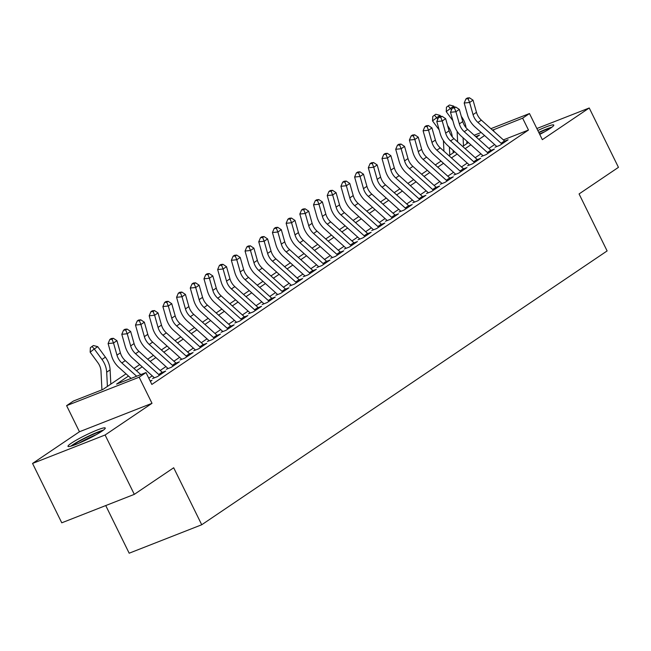 <?xml version="1.0" encoding="UTF-8"?>
<svg xmlns="http://www.w3.org/2000/svg" width="651" height="651" viewBox="0 0 651 651"><rect width="100%" height="100%" fill="white"/><g stroke="black" fill="none" stroke-linecap="round" stroke-linejoin="round"><path stroke-width="0.98" d="M539.744 134.415A20.759 2.23 -26.2 0 0 550.453 128.231A20.759 2.23 -26.2 0 0 553.789 125.065A20.759 2.23 -26.2 0 0 537.816 130.485M71.333 443.193A20.759 2.23 -26.2 0 0 67.997 446.366A20.759 2.23 -26.2 0 0 81.497 442.07A20.759 2.23 -26.2 0 0 101.922 431.198A20.759 2.23 -26.2 0 0 105.259 428.032A20.759 2.23 -26.2 0 0 91.758 432.321A20.759 2.23 -26.2 0 0 71.333 443.193M105.739 505.567L129.175 553.204L201.729 524.755L607.114 250.928L579.073 193.941L618.45 167.348L589.236 107.985L536.847 128.524M201.729 524.755L173.687 467.768L134.309 494.361L61.764 522.81L32.55 463.447L105.096 434.998L152.008 403.311L139.151 377.198L66.605 405.646L73.449 401.016L102.866 389.485L126.017 373.845M152.008 403.311L79.455 431.759L32.55 463.447M79.455 431.759L66.605 405.646M134.309 494.361L105.096 434.998M494.972 147.256L499.878 145.328L508.097 139.778L504.72 141.104M481.276 156.5L486.183 154.58L494.402 149.03L491.025 150.357M467.581 165.753L472.488 163.832L480.707 158.283L477.329 159.609M453.885 175.005L458.792 173.085L467.011 167.535L463.634 168.853M440.19 184.257L445.097 182.337L453.316 176.787L449.939 178.105M426.495 193.51L431.401 191.581L439.62 186.031L436.243 187.358M412.799 202.762L417.706 200.834L425.917 195.284L422.548 196.61M399.104 212.006L404.011 210.086L412.221 204.536L408.852 205.862M385.408 221.259L390.315 219.338L398.526 213.788L395.149 215.115M371.713 230.511L376.62 228.591L384.831 223.041L381.453 224.359M358.017 239.763L362.924 237.843L371.135 232.285L367.758 233.611M344.322 249.016L349.229 247.087L357.44 241.537L354.063 242.864M330.627 258.26L335.534 256.339L343.744 250.79L340.367 252.116M316.931 267.512L321.83 265.592L330.049 260.042L326.672 261.368M303.236 276.765L308.135 274.844L316.353 269.294L312.976 270.613M289.54 286.017L294.439 284.096L302.658 278.547L299.281 279.865M275.845 295.269L280.744 293.341L288.963 287.791L285.586 289.117M262.15 304.522L267.048 302.593L275.267 297.043L271.89 298.37M248.454 313.766L253.353 311.845L261.572 306.295L258.195 307.622M234.759 323.018L239.658 321.098L247.876 315.548L244.499 316.874M221.063 332.27L225.962 330.35L234.181 324.8L230.804 326.118M207.368 341.523L212.267 339.602L220.486 334.044L217.108 335.371M193.672 350.775L198.571 348.846L206.79 343.297L203.413 344.623M179.977 360.019L184.876 358.099L193.095 352.549L189.718 353.875M166.282 369.272L171.18 367.351L179.399 361.801L176.022 363.128M152.586 378.524L157.485 376.603L165.704 371.054L162.327 372.372M128.491 376.066L116.586 384.098L146.003 372.567L151.846 384.44L528.474 130.045L503.369 139.892M494.63 144.571L488.893 148.444M480.934 153.823L475.197 157.697M467.239 163.067L461.502 166.941M453.544 172.32L447.807 176.193M439.848 181.572L434.111 185.445M426.153 190.824L420.416 194.698M412.457 200.077L406.72 203.95M398.762 209.329L393.025 213.194M385.066 218.573L379.33 222.447M371.371 227.826L365.634 231.699M357.676 237.078L351.939 240.951M343.98 246.33L338.243 250.204M330.285 255.583L324.548 259.456M316.589 264.827L310.852 268.7M302.894 274.079L297.157 277.953M289.199 283.331L283.462 287.205M275.503 292.584L269.766 296.457M261.808 301.836L256.071 305.71M248.112 311.08L242.375 314.954M234.417 320.333L228.68 324.206M220.722 329.585L214.985 333.458M207.026 338.837L201.289 342.711M193.331 348.09L187.594 351.963M179.635 357.342L173.898 361.215M165.932 366.586L160.203 370.46M152.236 375.839L148.77 378.19M150.357 381.421L152.008 380.306L150.161 381.022M490.887 128.678L529.475 113.543L542.332 139.664L589.236 107.985M529.475 113.543L522.631 118.173L492.538 130.159M528.474 130.045L522.631 118.173M146.003 372.567L139.151 377.198M474.18 135.229L481.179 132.487M476.369 137.19L479.494 135.082L475.686 136.58M133.984 368.466L139.713 364.593M147.679 359.214L153.408 355.34M161.375 349.961L167.104 346.088M175.07 340.709L180.799 336.844M188.766 331.465L194.494 327.591M202.461 322.212L208.19 318.339M216.156 312.96L221.893 309.087M229.852 303.708L235.589 299.834M243.547 294.455L249.284 290.582M257.243 285.211L262.98 281.338M270.938 275.959L276.675 272.085M284.633 266.707L290.37 262.833M298.329 257.454L304.066 253.581M312.024 248.202L317.761 244.328M325.72 238.95L331.457 235.084M339.415 229.705L345.152 225.832M353.111 220.453L358.847 216.58M366.806 211.201L372.543 207.327M380.501 201.948L386.238 198.075M394.197 192.696L399.934 188.823M407.892 183.452L413.629 179.578M421.588 174.199L427.325 170.326M435.283 164.947L441.02 161.074M448.978 155.695L454.715 151.821M462.674 146.442L468.411 142.569M484.58 135.538L478.843 139.412M470.885 144.791L465.148 148.664M457.189 154.043L451.452 157.916M443.494 163.295L437.757 167.169M429.798 172.548L424.061 176.421M416.103 181.792L410.366 185.665M402.408 191.044L396.671 194.918M388.712 200.296L382.975 204.17M375.009 209.549L369.28 213.422M361.313 218.801L355.584 222.675M347.618 228.045L341.889 231.919M333.922 237.298L328.194 241.171M320.227 246.55L314.498 250.423M306.531 255.802L300.803 259.676M292.836 265.055L287.107 268.928M279.141 274.307L273.412 278.18M265.445 283.551L259.716 287.425M251.75 292.804L246.021 296.677M238.054 302.056L232.326 305.929M224.359 311.308L218.63 315.182M210.664 320.561L204.935 324.434M196.968 329.805L191.231 333.678M183.273 339.057L177.536 342.931M169.577 348.309L163.84 352.183M155.882 357.562L150.145 361.435M142.187 366.814L136.45 370.688M494.166 131.624L493.222 129.704M136.637 376.237L121.851 362.957A13.313 10.432 56 0 1 116.968 355.153L113.526 343.004L108.099 343.557L111.541 355.706A19.961 15.648 -124 0 0 118.864 367.416L131.103 378.41M140.811 374.602L125.277 360.646A13.313 10.432 56 0 1 120.386 352.842L116.952 340.685L113.526 343.004L112.013 339.244L113.38 338.317L111.207 338.536L109.84 339.464L112.013 339.244M109.84 339.464L108.099 343.557M116.952 340.685L113.38 338.317M101.938 389.851L100.986 371.143A13.313 10.432 -124 0 0 97.845 362.648L90.147 352.167L90.367 347.732L92.019 346.454L93.394 345.526L97.707 346.657L105.405 357.147A19.961 15.648 56 0 1 110.109 369.882L110.833 384.106M97.707 346.657L94.281 348.977L101.979 359.458A19.961 15.648 56 0 1 106.683 372.193L107.407 386.417M92.019 346.454L94.281 348.977L90.147 352.167M72.424 445.699A17.968 1.929 153.8 0 1 74.328 444.283A17.968 1.929 153.8 0 1 102.028 431.125M103.428 430.124A20.629 2.213 -26.2 0 0 72.367 445.056A20.629 2.213 -26.2 0 0 70.772 446.195M96.088 434.746A16.633 1.79 -26.2 0 0 78.917 443.193M551.958 127.157A20.629 2.213 -26.2 0 0 538.759 132.397M538.89 132.666A17.968 1.929 153.8 0 1 550.559 128.157M544.618 131.787A16.633 1.79 -26.2 0 0 539.533 133.984M159.471 375.261A9.317 7.299 -124 0 0 158.722 374.52L135.546 353.705A13.313 10.432 56 0 1 130.664 345.901L127.222 333.751L121.794 334.305L125.236 346.454A19.961 15.648 -124 0 0 132.56 358.164L154.092 377.507M162.896 372.95A9.317 7.299 -124 0 0 162.148 372.209L138.972 351.394A13.313 10.432 56 0 1 134.082 343.59L130.648 331.44L127.222 333.751L125.708 329.992L127.075 329.064L124.902 329.284L123.535 330.212L125.708 329.992M123.535 330.212L121.794 334.305M130.648 331.44L127.075 329.064M173.166 366.008A9.317 7.299 -124 0 0 172.417 365.268L149.242 344.452A13.313 10.432 56 0 1 144.359 336.648L140.917 324.499L135.489 325.052L138.932 337.21A19.961 15.648 -124 0 0 146.255 348.912L167.787 368.254M176.592 363.697A9.317 7.299 -124 0 0 175.843 362.957L152.668 342.141A13.313 10.432 56 0 1 147.785 334.337L144.343 322.188L140.917 324.499L139.404 320.74L140.771 319.812L138.598 320.04L137.231 320.959L139.404 320.74M137.231 320.959L135.489 325.052M144.343 322.188L140.771 319.812M186.861 356.756A9.317 7.299 -124 0 0 186.113 356.016L162.937 335.208A13.313 10.432 56 0 1 158.055 327.404L154.612 315.247L149.185 315.8L152.627 327.958A19.961 15.648 -124 0 0 159.951 339.659L181.483 359.002M190.287 354.445A9.317 7.299 -124 0 0 189.539 353.705L166.363 332.889A13.313 10.432 56 0 1 161.481 325.085L158.038 312.936L154.612 315.247L153.099 311.487L154.466 310.568L152.293 310.787L150.926 311.707L153.099 311.487M150.926 311.707L149.185 315.8M158.038 312.936L154.466 310.568M200.557 347.512A9.317 7.299 -124 0 0 199.808 346.771L176.633 325.956A13.313 10.432 56 0 1 171.75 318.152L168.308 305.994L162.88 306.556L166.322 318.705A19.961 15.648 -124 0 0 173.646 330.415L195.178 349.75M203.983 345.193A9.317 7.299 -124 0 0 203.234 344.452L180.058 323.645A13.313 10.432 56 0 1 175.176 315.841L171.734 303.683L168.308 305.994L166.794 302.235L168.161 301.315L165.989 301.535L164.622 302.463L166.794 302.235M164.622 302.463L162.88 306.556M171.734 303.683L168.161 301.315M214.252 338.26A9.317 7.299 -124 0 0 213.504 337.519L190.328 316.703A13.313 10.432 56 0 1 185.445 308.899L182.003 296.75L176.576 297.304L180.018 309.453A19.961 15.648 -124 0 0 187.342 321.163L208.873 340.506M217.678 335.949A9.317 7.299 -124 0 0 216.929 335.208L193.754 314.392A13.313 10.432 56 0 1 188.871 306.588L185.429 294.431L182.003 296.75L180.49 292.991L181.857 292.063L179.684 292.283L178.317 293.21L180.49 292.991M178.317 293.21L176.576 297.304M185.429 294.431L181.857 292.063M227.948 329.007A9.317 7.299 -124 0 0 227.199 328.267L204.023 307.451A13.313 10.432 56 0 1 199.141 299.647L195.699 287.498L190.271 288.051L193.713 300.201A19.961 15.648 -124 0 0 201.037 311.91L222.569 331.253M231.374 326.696A9.317 7.299 -124 0 0 230.625 325.956L207.449 305.14A13.313 10.432 56 0 1 202.567 297.336L199.125 285.187L195.699 287.498L194.185 283.738L195.552 282.811L193.38 283.03L192.012 283.958L194.185 283.738M192.012 283.958L190.271 288.051M199.125 285.187L195.552 282.811M241.643 319.755A9.317 7.299 -124 0 0 240.894 319.014L217.719 298.199A13.313 10.432 56 0 1 212.836 290.395L209.394 278.246L203.966 278.799L207.409 290.948A19.961 15.648 -124 0 0 214.732 302.658L236.264 322.001M245.069 317.444A9.317 7.299 -124 0 0 244.32 316.703L221.145 295.888A13.313 10.432 56 0 1 216.262 288.084L212.82 275.934L209.394 278.246L207.881 274.486L209.248 273.558L207.075 273.786L205.708 274.706L207.881 274.486M205.708 274.706L203.966 278.799M212.82 275.934L209.248 273.558M255.338 310.503A9.317 7.299 -124 0 0 254.59 309.762L231.414 288.954A13.313 10.432 56 0 1 226.532 281.142L223.09 268.993L217.662 269.547L221.104 281.704A19.961 15.648 -124 0 0 228.428 293.406L249.96 312.749M258.764 308.192A9.317 7.299 -124 0 0 258.016 307.451L234.84 286.635A13.313 10.432 56 0 1 229.958 278.831L226.515 266.682L223.09 268.993L221.576 265.234L222.943 264.306L220.77 264.534L219.403 265.453L221.576 265.234M219.403 265.453L217.662 269.547M226.515 266.682L222.943 264.306M269.034 301.25A9.317 7.299 -124 0 0 268.285 300.518L245.11 279.702A13.313 10.432 56 0 1 240.227 271.898L236.785 259.741L231.357 260.294L234.799 272.452A19.961 15.648 -124 0 0 242.123 284.153L263.655 303.496M272.46 298.939A9.317 7.299 -124 0 0 271.711 298.199L248.536 277.391A13.313 10.432 56 0 1 243.653 269.579L240.211 257.43L236.785 259.741L235.271 255.981L236.638 255.062L234.466 255.282L233.099 256.209L235.271 255.981M233.099 256.209L231.357 260.294M240.211 257.43L236.638 255.062M282.729 292.006A9.317 7.299 -124 0 0 281.981 291.266L258.805 270.45A13.313 10.432 56 0 1 253.923 262.646L250.48 250.489L245.053 251.05L248.495 263.199A19.961 15.648 -124 0 0 255.819 274.909L277.35 294.244M286.155 289.687A9.317 7.299 -124 0 0 285.407 288.954L262.231 268.139A13.313 10.432 56 0 1 257.348 260.335L253.906 248.177L250.48 250.489L248.967 246.729L250.334 245.809L248.169 246.029L246.794 246.957L248.967 246.729M246.794 246.957L245.053 251.05M253.906 248.177L250.334 245.809M296.425 282.754A9.317 7.299 -124 0 0 295.676 282.013L272.5 261.197A13.313 10.432 56 0 1 267.618 253.394L264.176 241.244L258.748 241.798L262.19 253.947A19.961 15.648 -124 0 0 269.514 265.657L291.046 285M299.851 280.443A9.317 7.299 -124 0 0 299.102 279.702L275.926 258.886A13.313 10.432 56 0 1 271.044 251.083L267.602 238.925L264.176 241.244L262.662 237.485L264.029 236.557L261.865 236.777L260.49 237.705L262.662 237.485M260.49 237.705L258.748 241.798M267.602 238.925L264.029 236.557M310.12 273.501A9.317 7.299 -124 0 0 309.371 272.761L286.196 251.945A13.313 10.432 56 0 1 281.313 244.141L277.871 231.992L272.444 232.545L275.886 244.695A19.961 15.648 -124 0 0 283.209 256.404L304.749 275.747M313.546 271.19A9.317 7.299 -124 0 0 312.797 270.45L289.622 249.634A13.313 10.432 56 0 1 284.739 241.83L281.297 229.681L277.871 231.992L276.358 228.232L277.725 227.305L275.56 227.525L274.185 228.452L276.358 228.232M274.185 228.452L272.444 232.545M281.297 229.681L277.725 227.305M323.816 264.249A9.317 7.299 -124 0 0 323.067 263.509L299.891 242.693A13.313 10.432 56 0 1 295.009 234.889L291.567 222.74L286.139 223.293L289.581 235.45A19.961 15.648 -124 0 0 296.905 247.152L318.445 266.495M327.241 261.938A9.317 7.299 -124 0 0 326.493 261.197L303.317 240.382A13.313 10.432 56 0 1 298.435 232.578L294.993 220.429L291.567 222.74L290.053 218.98L291.42 218.052L289.256 218.28L287.88 219.2L290.053 218.98M287.88 219.2L286.139 223.293M294.993 220.429L291.42 218.052M337.519 254.997A9.317 7.299 -124 0 0 336.762 254.256L313.587 233.449A13.313 10.432 56 0 1 308.704 225.645L305.262 213.487L299.834 214.041L303.276 226.198A19.961 15.648 -124 0 0 310.6 237.9L332.14 257.243M340.937 252.686A9.317 7.299 -124 0 0 340.188 251.945L317.013 231.129A13.313 10.432 56 0 1 312.13 223.326L308.688 211.176L305.262 213.487L303.748 209.728L305.116 208.808L302.951 209.028L301.576 209.947L303.748 209.728M301.576 209.947L299.834 214.041M308.688 211.176L305.116 208.808M351.214 245.752A9.317 7.299 -124 0 0 350.458 245.012L327.282 224.196A13.313 10.432 56 0 1 322.4 216.392L318.957 204.235L313.53 204.796L316.972 216.946A19.961 15.648 -124 0 0 324.296 228.656L345.836 247.99M354.632 243.433A9.317 7.299 -124 0 0 353.884 242.693L330.708 221.885A13.313 10.432 56 0 1 325.825 214.081L322.383 201.924L318.957 204.235L317.444 200.475L318.811 199.556L316.646 199.776L315.271 200.703L317.444 200.475M315.271 200.703L313.53 204.796M322.383 201.924L318.811 199.556M364.91 236.5A9.317 7.299 -124 0 0 364.153 235.76L340.978 214.944A13.313 10.432 56 0 1 336.095 207.14L332.653 194.991L327.225 195.544L330.667 207.693A19.961 15.648 -124 0 0 337.991 219.403L359.531 238.746M368.328 234.189A9.317 7.299 -124 0 0 367.579 233.449L344.403 212.633A13.313 10.432 56 0 1 339.521 204.829L336.079 192.672L332.653 194.991L331.139 191.231L332.506 190.304L330.342 190.523L328.967 191.451L331.139 191.231M328.967 191.451L327.225 195.544M336.079 192.672L332.506 190.304M378.605 227.248A9.317 7.299 -124 0 0 377.849 226.507L354.673 205.692A13.313 10.432 56 0 1 349.79 197.888L346.356 185.738L340.921 186.292L344.363 198.441A19.961 15.648 -124 0 0 351.686 210.151L373.226 229.494M382.023 224.937A9.317 7.299 -124 0 0 381.274 224.196L358.099 203.381A13.313 10.432 56 0 1 353.216 195.577L349.774 183.427L346.356 185.738L344.835 181.979L346.21 181.051L344.037 181.271L342.662 182.199L344.835 181.979M342.662 182.199L340.921 186.292M349.774 183.427L346.21 181.051M392.301 217.995A9.317 7.299 -124 0 0 391.544 217.255L368.368 196.439A13.313 10.432 56 0 1 363.486 188.635L360.052 176.486L354.616 177.039L358.058 189.189A19.961 15.648 -124 0 0 365.382 200.899L386.922 220.241M395.718 215.684A9.317 7.299 -124 0 0 394.97 214.944L371.794 194.128A13.313 10.432 56 0 1 366.912 186.324L363.47 174.175L360.052 176.486L358.53 172.727L359.905 171.799L357.733 172.027L356.357 172.946L358.53 172.727M356.357 172.946L354.616 177.039M363.47 174.175L359.905 171.799M405.996 208.743A9.317 7.299 -124 0 0 405.239 208.003L382.064 187.195A13.313 10.432 56 0 1 377.181 179.383L373.747 167.234L368.311 167.787L371.754 179.945A19.961 15.648 -124 0 0 379.077 191.646L400.617 210.989M409.414 206.432A9.317 7.299 -124 0 0 408.665 205.692L385.49 184.876A13.313 10.432 56 0 1 380.607 177.072L377.165 164.923L373.747 167.234L372.226 163.474L373.601 162.547L371.428 162.774L370.053 163.694L372.226 163.474M370.053 163.694L368.311 167.787M377.165 164.923L373.601 162.547M419.692 199.491A9.317 7.299 -124 0 0 418.935 198.758L395.759 177.943A13.313 10.432 56 0 1 390.877 170.139L387.443 157.981L382.007 158.535L385.449 170.692A19.961 15.648 -124 0 0 392.773 182.402L414.313 201.737M423.109 197.18A9.317 7.299 -124 0 0 422.361 196.439L399.185 175.632A13.313 10.432 56 0 1 394.303 167.82L390.86 155.67L387.443 157.981L385.921 154.222L387.296 153.302L385.123 153.522L383.748 154.45L385.921 154.222M383.748 154.45L382.007 158.535M390.86 155.67L387.296 153.302M433.387 190.247A9.317 7.299 -124 0 0 432.63 189.506L409.455 168.69A13.313 10.432 56 0 1 404.572 160.887L401.138 148.729L395.71 149.291L399.144 161.44A19.961 15.648 -124 0 0 406.468 173.15L428.008 192.484M436.805 187.927A9.317 7.299 -124 0 0 436.056 187.195L412.88 166.379A13.313 10.432 56 0 1 407.998 158.575L404.556 146.418L401.138 148.729L399.616 144.97L400.992 144.05L398.819 144.27L397.444 145.197L399.616 144.97M397.444 145.197L395.71 149.291M404.556 146.418L400.992 144.05M447.082 180.994A9.317 7.299 -124 0 0 446.326 180.254L423.15 159.438A13.313 10.432 56 0 1 418.267 151.634L414.833 139.485L409.406 140.038L412.84 152.188A19.961 15.648 -124 0 0 420.164 163.897L441.703 183.24M450.5 178.683A9.317 7.299 -124 0 0 449.751 177.943L426.576 157.127A13.313 10.432 56 0 1 421.693 149.323L418.251 137.166L414.833 139.485L413.312 135.725L414.687 134.798L412.514 135.017L411.147 135.945L413.312 135.725M411.147 135.945L409.406 140.038M418.251 137.166L414.687 134.798M460.778 171.742A9.317 7.299 -124 0 0 460.021 171.001L436.845 150.186A13.313 10.432 56 0 1 431.963 142.382L428.529 130.233L423.101 130.786L426.535 142.935A19.961 15.648 -124 0 0 433.859 154.645L455.399 173.988M464.196 169.431A9.317 7.299 -124 0 0 463.447 168.69L440.271 147.875A13.313 10.432 56 0 1 435.389 140.071L431.947 127.921L428.529 130.233L427.007 126.473L428.382 125.545L426.21 125.765L424.843 126.693L427.007 126.473M424.843 126.693L423.101 130.786M431.947 127.921L428.382 125.545M474.473 162.49A9.317 7.299 -124 0 0 473.716 161.749L450.541 140.933A13.313 10.432 56 0 1 445.658 133.129L442.224 120.98L436.797 121.534L440.231 133.691A19.961 15.648 -124 0 0 447.554 145.393L469.094 164.736M477.899 160.179A9.317 7.299 -124 0 0 477.142 159.438L453.967 138.622A13.313 10.432 56 0 1 449.084 130.818L445.642 118.669L442.224 120.98L440.703 117.221L442.078 116.293L439.905 116.521L438.538 117.44L440.703 117.221M438.538 117.44L436.797 121.534M445.642 118.669L442.078 116.293M488.169 153.237A9.317 7.299 -124 0 0 487.412 152.497L464.236 131.689A13.313 10.432 56 0 1 459.354 123.885L455.92 111.728L450.492 112.281L453.926 124.439A19.961 15.648 -124 0 0 461.25 136.14L482.79 155.483M491.595 150.926A9.317 7.299 -124 0 0 490.838 150.186L467.662 129.37A13.313 10.432 56 0 1 462.78 121.566L459.337 109.417L455.92 111.728L454.398 107.968L455.773 107.049L453.601 107.269L452.233 108.188L454.398 107.968M452.233 108.188L450.492 112.281M459.337 109.417L455.773 107.049M439.165 129.915L432.541 120.899L432.76 116.456L435.779 114.251L440.092 115.39L440.849 116.423M447.619 125.635L447.79 125.871A19.961 15.648 56 0 1 452.339 136.938M440.092 115.39L436.675 117.701L437.781 119.214M449.385 147.036L449.792 155.15M453.096 150.365L453.218 152.83M443.949 151.178L443.412 140.575M434.412 115.178L436.675 117.701L432.541 120.899M501.864 143.993A9.317 7.299 -124 0 0 501.115 143.253L477.932 122.437A13.313 10.432 56 0 1 473.049 114.633L469.615 102.476L464.187 103.037L467.621 115.186A19.961 15.648 -124 0 0 474.945 126.896L496.485 146.231M505.29 141.674A9.317 7.299 -124 0 0 504.533 140.933L481.358 120.126A13.313 10.432 56 0 1 476.475 112.322L473.033 100.164L469.615 102.476L468.093 98.716L469.469 97.796L467.296 98.016L465.929 98.944L468.093 98.716M465.929 98.944L464.187 103.037M473.033 100.164L469.469 97.796M452.86 120.663L446.236 111.646L446.456 107.203L449.475 105.006L453.788 106.137L454.544 107.171M461.315 116.383L461.486 116.619A19.961 15.648 56 0 1 466.035 127.686M453.788 106.137L450.37 108.448L451.477 109.962M463.081 137.784L463.488 145.897M466.791 141.112L466.913 143.578M457.645 141.926L457.108 131.323M448.108 105.926L450.37 108.448L446.236 111.646M121.851 362.957L125.277 360.646M116.968 355.153L120.386 352.842M105.405 357.147L101.979 359.458M110.109 369.882L106.683 372.193M135.546 353.705L138.972 351.394M130.664 345.901L134.082 343.59M158.722 374.52L162.148 372.209M149.242 344.452L152.668 342.141M144.359 336.648L147.785 334.337M172.417 365.268L175.843 362.957M162.937 335.208L166.363 332.889M158.055 327.404L161.481 325.085M186.113 356.016L189.539 353.705M176.633 325.956L180.058 323.645M171.75 318.152L175.176 315.841M199.808 346.771L203.234 344.452M190.328 316.703L193.754 314.392M185.445 308.899L188.871 306.588M213.504 337.519L216.929 335.208M204.023 307.451L207.449 305.14M199.141 299.647L202.567 297.336M227.199 328.267L230.625 325.956M217.719 298.199L221.145 295.888M212.836 290.395L216.262 288.084M240.894 319.014L244.32 316.703M231.414 288.954L234.84 286.635M226.532 281.142L229.958 278.831M254.59 309.762L258.016 307.451M245.11 279.702L248.536 277.391M240.227 271.898L243.653 269.579M268.285 300.518L271.711 298.199M258.805 270.45L262.231 268.139M253.923 262.646L257.348 260.335M281.981 291.266L285.407 288.954M272.5 261.197L275.926 258.886M267.618 253.394L271.044 251.083M295.676 282.013L299.102 279.702M286.196 251.945L289.622 249.634M281.313 244.141L284.739 241.83M309.371 272.761L312.797 270.45M299.891 242.693L303.317 240.382M295.009 234.889L298.435 232.578M323.067 263.509L326.493 261.197M313.587 233.449L317.013 231.129M308.704 225.645L312.13 223.326M336.762 254.256L340.188 251.945M327.282 224.196L330.708 221.885M322.4 216.392L325.825 214.081M350.458 245.012L353.884 242.693M340.978 214.944L344.403 212.633M336.095 207.14L339.521 204.829M364.153 235.76L367.579 233.449M354.673 205.692L358.099 203.381M349.79 197.888L353.216 195.577M377.849 226.507L381.274 224.196M368.368 196.439L371.794 194.128M363.486 188.635L366.912 186.324M391.544 217.255L394.97 214.944M382.064 187.195L385.49 184.876M377.181 179.383L380.607 177.072M405.239 208.003L408.665 205.692M395.759 177.943L399.185 175.632M390.877 170.139L394.303 167.82M418.935 198.758L422.361 196.439M409.455 168.69L412.88 166.379M404.572 160.887L407.998 158.575M432.63 189.506L436.056 187.195M423.15 159.438L426.576 157.127M418.267 151.634L421.693 149.323M446.326 180.254L449.751 177.943M436.845 150.186L440.271 147.875M431.963 142.382L435.389 140.071M460.021 171.001L463.447 168.69M450.541 140.933L453.967 138.622M445.658 133.129L449.084 130.818M473.716 161.749L477.142 159.438M464.236 131.689L467.662 129.37M459.354 123.885L462.78 121.566M487.412 152.497L490.838 150.186M477.932 122.437L481.358 120.126M473.049 114.633L476.475 112.322M501.115 143.253L504.533 140.933"/></g></svg>
